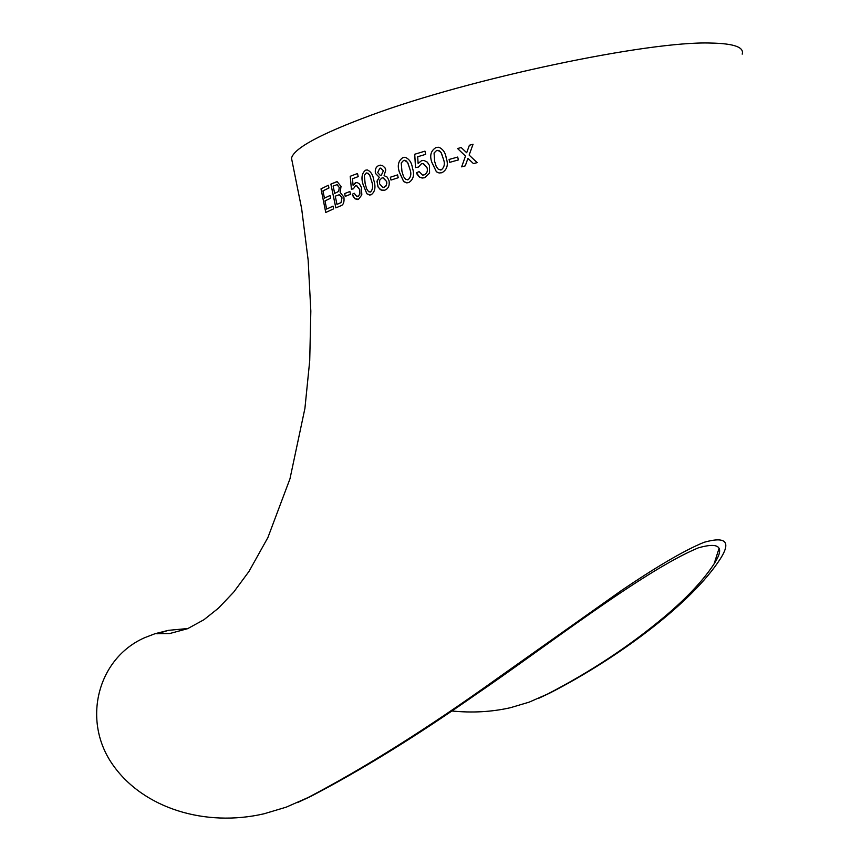 <?xml version="1.0" encoding="UTF-8"?>
<svg xmlns="http://www.w3.org/2000/svg" width="861" height="861" viewBox="0 0 861 861"><rect width="100%" height="100%" fill="white"/><g stroke="black" fill="none" stroke-linecap="round" stroke-linejoin="round"><path stroke-width="1.29" d="M157.057 633.847L168.315 630.36L155.098 633.685L144.766 637.646C97.476 658.278 81.666 720.539 112.673 764.6C143.27 808.544 205.521 827.356 264.058 813.774L286.229 807.155L307.98 797.587C365.042 767.689 427.982 728.094 496.786 678.812L621.717 590.323C653.327 568.884 683.483 550.631 704.147 542.269C725.898 536.177 731.28 541.73 720.27 558.94C691.921 602.937 618.736 657.761 549.652 693.148L547.456 694.095C590.711 671.688 629.585 646.019 664.1 617.1C686.529 598.255 703.2 580.508 714.103 563.858C725.005 547.144 719.774 541.795 698.4 547.822C642.823 570.865 543.226 648.807 474.788 695.214C415.917 736.392 361.297 770.1 310.929 796.317L297.583 802.56M155.098 633.685L169.671 633.545L187.569 628.702L203.939 619.726L218.479 608.146L233.708 592.11L249.012 571.392L267.879 537.587L289.974 478.802L304.923 408.362L309.723 360.662L310.832 311.025L308.152 260.076L301.673 208.792L291.502 158.198C293.924 148.243 320.561 133.864 371.435 115.062C470.44 78.351 648.581 40.854 710.605 43.05C733.841 43.47 744.367 47.172 742.193 54.146M168.315 630.36L188.053 628.498M538.609 698.346L549.652 693.148M330.054 195.49L330.613 198.234L324.995 200.893L326.642 209.062L333.024 206.123L333.584 208.868L325.759 212.473L321.002 188.882L328.375 185.244L328.956 187.989L322.95 190.894L324.446 198.159L330.054 195.49L324.446 198.159M336.748 181.682L330.904 184.082L337.189 181.671L341.021 186.439L340.16 192.412L343.883 197.104C344.497 202.163 343.367 205.101 340.493 205.93L335.844 207.878L330.872 184.093L335.865 207.867M349.878 191.508L350.481 194.285L345.239 196.351L344.637 193.585L349.878 191.508L344.637 193.585M352.472 178.776L353.085 185.319L355.442 182.672L357.218 182.532L359.5 183.963L361.416 187.407L361.824 194.909L358.488 199.289L354.883 198.708L352.31 194.252L354.151 193.219L356.971 196.642L358.273 196.308L359.898 193.951L359.79 189.721L356.615 185.47L355.518 185.664L353.397 188.817L351.417 189.237L350.212 176.29L357.498 173.502L358.198 176.602L352.472 178.776M366.861 193.757L363.051 184.405C361.017 177.861 361.868 173.115 365.581 170.187L367.26 169.929C370.865 171.479 373.071 175.02 373.889 180.573C375.934 187.171 375.019 191.906 371.145 194.78L369.52 195.038L366.861 193.757L369.993 195.027M380.54 165.151L379.077 165.441L382.381 165.473L384.964 167.809L385.771 169.918L384.103 175.644L387.235 177.129L389.064 180.788C389.775 185.621 388.343 188.753 384.781 190.184L381.175 190.109L378.183 187.192L377 181.563L379.249 177.28L375.407 173.352C374.836 169.24 376.053 166.603 379.055 165.441L379.055 165.441C376.074 166.603 374.858 169.24 375.428 173.352L375.407 173.352M397.567 174.901L398.223 177.732L391.002 180.057L390.345 177.226L397.567 174.901L390.345 177.226L391.023 180.046M403.669 181.596L399.375 172.135C397.169 165.495 398.342 160.652 402.916 157.595L405.283 157.326C409.309 159.059 411.698 162.632 412.462 168.046C414.69 174.729 413.463 179.572 408.76 182.564L406.532 182.833L403.669 181.596L407.221 182.844M417.693 156.745L418.112 163.493L421.556 160.684L423.967 160.469L427.304 162.126L429.456 165.473L429.564 173.104L424.753 177.743L422.041 178.023L419.468 177.065L416.466 172.749L419.103 171.619L422.493 175.041L424.086 174.88C426.895 173.642 427.895 171.285 427.088 167.82L423.451 163.568L421.47 163.773L418.328 167.099L415.529 167.604L414.701 154.259L424.957 151.149L425.7 154.334L417.693 156.745M436.387 171.78L431.813 162.245C429.488 155.529 430.887 150.632 436 147.543L439.164 147.349C443.178 149.362 445.535 152.935 446.235 158.069C448.549 164.806 447.128 169.692 441.951 172.738L439.067 172.975L436.387 171.78L439.067 172.975M457.697 157.046L458.386 159.92L449.765 162.342L449.076 159.468L457.697 157.046L449.076 159.468L449.776 162.342M469.127 155.066L477.145 162.632L473.475 163.622L467.932 158.392L465.263 165.861L461.647 166.862L465.489 156.078L457.578 148.533L461.184 147.532L466.684 152.741L469.385 145.261L473.055 144.25L469.127 155.066M451.788 710.971C472.108 713.037 491.631 711.95 510.379 707.72L529.192 702.135L547.456 694.095M473.055 144.261L469.385 145.261L466.684 152.741M461.184 147.532L457.578 148.533L465.5 156.078L461.668 166.862M473.475 163.622L467.932 158.392M438.357 147.242L436 147.543C430.898 150.632 429.499 155.529 431.824 162.245L431.813 162.245M431.824 162.245L436.398 171.78M437.905 150.288L441.08 152.472L443.329 158.898C445.18 163.568 444.502 167.228 441.284 169.875L440.197 169.994M434.062 153L436.645 150.427L439.584 150.901L441.424 153.129L443.318 158.898C445.169 163.568 444.491 167.228 441.273 169.875L438.453 169.423L436.247 166.528L434.654 161.405L434.062 153M423.268 160.426L421.556 160.684L418.112 163.493M424.957 151.149L414.701 154.259M414.722 154.259L415.551 167.604M422.912 163.536L427.088 167.82C427.917 171.285 426.916 173.642 424.107 174.88L422.934 175.063M419.113 171.619L416.466 172.749L417.187 174.449L419.479 177.065L422.837 178.055M404.67 157.305L402.937 157.595C398.363 160.652 397.19 165.495 399.396 172.125L403.691 181.596M404.487 160.318L407.554 162.352L409.814 168.853C411.58 173.491 411.02 177.108 408.114 179.723L407.296 179.831M401.248 162.998L403.551 160.447L406.058 160.803L407.899 163.009L409.793 168.853C411.569 173.491 410.998 177.118 408.092 179.723L405.682 179.379L403.508 176.505L401.936 171.307L401.248 162.998M375.428 173.352L379.27 177.28L377.107 180.961L377.914 186.589L380.218 189.549L383.382 190.475M380.584 168.099L383.414 170.801L381.369 175.138L380.497 175.321M382.919 177.807L386.664 181.531L386.858 183.167L385.965 186.105L383.274 187.504M381.918 177.99L383.263 177.807L386.643 181.531L386.428 185.244L384.157 187.354L382.822 187.504L379.54 183.791L379.712 180.11L381.918 177.99M379.733 168.261L380.853 168.099L383.393 170.801L381.348 175.149L380.196 175.321L377.71 172.577L379.733 168.261M367.292 169.929L365.581 170.187C361.889 173.115 361.05 177.861 363.073 184.405L366.883 193.757M366.84 172.889L369.541 174.805L371.683 181.337C373.287 185.911 372.91 189.463 370.531 191.981L369.961 192.078M364.343 175.461L366.194 172.996L368.174 173.287L369.853 175.461L371.651 181.337C373.265 185.911 372.888 189.463 370.51 191.981L368.594 191.691L366.635 188.839L365.15 183.641L364.343 175.461M356.389 182.467L353.085 185.319M357.509 173.502L350.212 176.29L351.449 189.237M356.325 185.481L359.79 189.721M359.823 189.721L359.758 194.5L357.25 196.631M354.162 193.23L352.31 194.252L353.225 196.566L354.904 198.708L357.38 199.537M344.669 193.574L345.261 196.34M336.942 184.598L339.256 187.515L338.728 191.379L334.681 193.413L333.132 186.084L337.2 184.588L339.234 187.515L338.696 191.379L334.681 193.413M339.245 194.629L342.021 197.826L341.042 202.593L336.985 204.401L335.263 196.168L339.589 194.608L341.989 197.826L341.021 202.593L336.985 204.401M328.375 185.255L321.002 188.882M321.024 188.882L325.781 212.463M333.024 206.134L326.642 209.062M307.98 797.587L310.929 796.317M718.989 548.565L714.103 563.858"/></g></svg>
